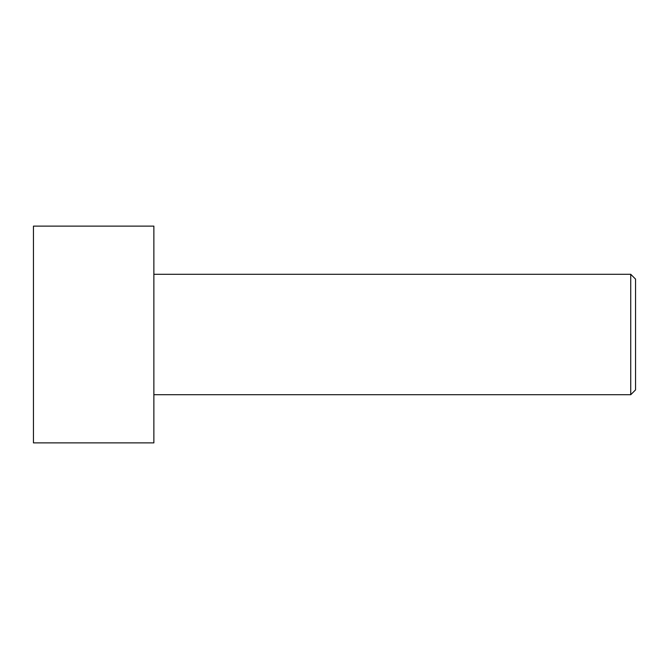 <?xml version="1.0" encoding="UTF-8"?>
<svg xmlns="http://www.w3.org/2000/svg" width="669" height="669" viewBox="0 0 669 669"><rect width="100%" height="100%" fill="white"/><g stroke="black" fill="none" stroke-linecap="round" stroke-linejoin="round"><path stroke-width="1" d="M33.45 442.878L33.45 226.122L153.87 226.122L153.87 442.878L33.45 442.878M153.87 394.71L630.733 394.71L630.733 274.29L635.55 279.107L635.55 389.893L630.733 394.71M153.87 274.29L630.733 274.29"/></g></svg>
